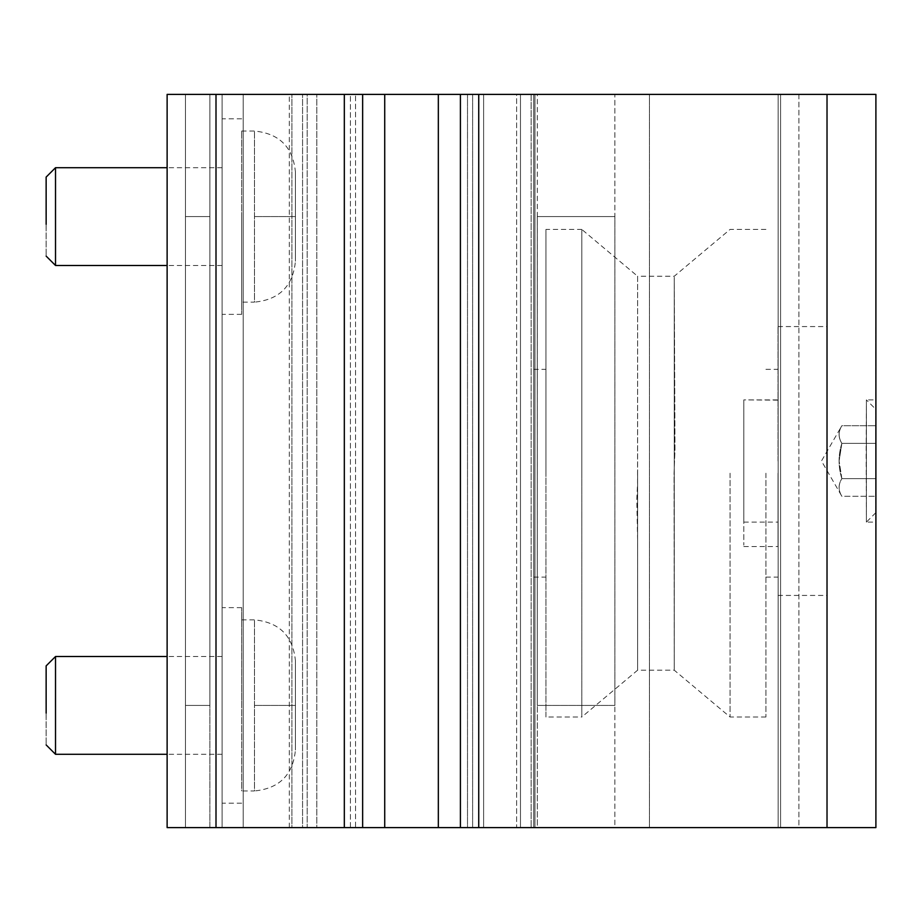 <?xml version="1.0" encoding="UTF-8"?>
<svg xmlns="http://www.w3.org/2000/svg" width="922" height="922" viewBox="0 0 922 922"><rect width="100%" height="100%" fill="white"/><g stroke="black" fill="none" stroke-linecap="round" stroke-linejoin="round"><path stroke-width="0.69" stroke-dasharray="4.61 3.46" d="M827.022 461L827.022 326.572L827.022 461M438.33 827.61L467.5 827.61L467.5 94.39L614.87 94.39L537.307 94.39L537.307 216.589L614.87 216.589L614.87 94.39L875.9 94.39L875.9 827.61L827.022 827.61L827.022 94.39L827.022 827.61L827.022 94.39L827.022 827.61L780.577 827.61L780.577 94.39L798.913 94.39L798.913 827.61L780.577 827.61L780.577 94.39L780.577 827.61L780.577 94.39L827.022 94.39L778.133 94.39L778.133 827.61L827.022 827.61L827.022 94.39L798.913 94.39L798.913 827.61L827.022 827.61L778.133 827.61L778.133 94.39L649.434 94.39L649.434 827.61L778.133 827.61L649.434 827.61L649.434 94.39L614.87 94.39L614.882 216.589L537.272 216.589L537.272 705.411L537.272 216.589L537.272 705.411L614.893 705.411L614.893 216.589L537.272 216.589L614.882 216.589L614.882 705.411L537.272 705.411L537.307 94.39L533.734 94.39L533.734 827.61L533.734 94.39L533.734 827.61L537.307 827.61L537.307 705.411L537.307 827.61L614.87 827.61L614.87 705.411L614.87 827.61L649.434 827.61L533.734 827.61L533.734 94.39L483.624 94.39L483.624 827.61L483.624 94.39L534.956 94.39L534.956 827.61L483.624 827.61L483.624 94.39L483.624 827.61L534.956 827.61L534.956 94.39L534.956 827.61L516.62 827.61L516.62 94.39L534.956 94.39L534.956 827.61L167.124 827.61L209.893 827.61L209.893 705.411L185.449 705.411L185.449 94.39L209.893 94.39L209.893 216.589L185.449 216.589L209.893 216.589L209.893 705.411L185.449 705.411L185.449 827.61L222.11 827.61L222.11 94.39L222.11 827.61L222.11 94.39L222.11 827.61L316.822 827.61L167.124 827.61L185.449 827.61L185.449 94.39L185.449 216.589L209.893 216.589L209.893 94.39L167.124 94.39L167.124 827.61L167.124 94.39L185.449 94.39L185.449 827.61L185.449 705.411L209.893 705.411L209.893 827.61L167.124 827.61L167.124 94.39L167.124 827.61L167.124 94.39L209.893 94.39L209.893 827.61L222.11 827.61L222.11 94.39L209.893 94.39L243.212 94.39L243.212 827.61L222.11 827.61L222.11 94.39L222.11 827.61L243.212 827.61L243.212 94.39L307.164 94.39L307.164 827.61L243.212 827.61L307.164 827.61L307.164 94.39L316.822 94.39L316.822 827.61L307.164 827.61L316.822 827.61L316.822 94.39L316.822 827.61L316.822 94.39L307.164 94.39L307.164 827.61L307.164 94.39L243.212 94.39L243.212 827.61L243.212 94.39L222.11 94.39L222.11 827.61L209.893 827.61L209.893 94.39L316.822 94.39L167.124 94.39L534.956 94.39L483.624 94.39L533.734 94.39L520.481 94.39L520.481 827.61L460.412 827.61L460.412 94.39L467.5 94.39L467.5 827.61L533.734 827.61L460.412 827.61L460.412 94.39L472.629 94.39L472.629 827.61L520.481 827.61L520.481 94.39L472.629 94.39L472.629 827.61L460.412 827.61M875.9 461L875.9 326.572L875.9 461M875.773 461L875.773 326.572L875.773 461M533.734 473.217L533.734 577.091L533.734 473.217M362.646 827.61L355.558 827.61L355.558 94.39L355.558 827.61L291.905 827.61L291.905 94.39L291.905 827.61L289.324 827.61L302.566 827.61L302.566 94.39L302.566 827.61L350.429 827.61L350.429 94.39L289.324 94.39L362.646 94.39L362.646 827.61L350.429 827.61L350.429 94.39L362.646 94.39L362.646 827.61L291.905 827.61L384.728 827.61M460.412 94.39L531.153 94.39L531.153 827.61L531.153 94.39L438.33 94.39M209.893 216.589L185.449 216.589L185.449 705.411L209.893 705.411L209.893 216.589M384.728 94.39L362.646 94.39M827.022 94.39L875.9 94.39L875.9 827.61L827.022 827.61L827.022 94.39M167.124 94.39L216.002 94.39L216.002 827.61L167.124 827.61L167.124 94.39M216.002 827.61L516.62 827.61L516.62 94.39L216.002 94.39L216.002 827.61M222.11 140.282L222.11 292.908C222.11 321.352 222.11 321.352 222.11 292.908L222.11 140.282C222.11 111.839 222.11 111.839 222.11 140.282M222.11 216.589L222.11 314.356L222.11 216.589M55.504 218.71L55.516 176.044M46.1 216.589L46.146 256.097L46.135 214.918M55.516 191.004L55.504 209.49M46.146 216.589L46.146 254.368M295.432 261.203L295.432 216.589L254.495 216.589L295.432 216.589L295.432 260.984L295.432 173.901L295.432 261.203C293 286.062 279.354 299.708 254.495 302.139L254.495 131.051L254.495 302.139L241.668 302.139L241.668 131.051L241.668 302.139M241.668 216.589L241.668 314.356L241.668 216.589M222.11 629.092L222.11 781.718C222.11 810.161 222.11 810.161 222.11 781.718L222.11 629.092C222.11 600.648 222.11 600.648 222.11 629.092M222.11 705.411L222.11 607.644L222.11 705.411M55.504 707.52L55.516 664.854M46.1 705.411L46.146 744.907L46.135 703.728M55.516 679.825L55.504 698.3M46.146 705.411L46.146 743.19M295.432 750.012L295.432 705.411L254.495 705.411L295.432 705.411L295.432 749.805L295.432 662.722L295.432 750.012C293 774.872 279.354 788.517 254.495 790.949L254.495 619.861L254.495 790.949L241.668 790.949L241.668 619.861L241.668 790.949M241.668 705.411L241.668 607.644L241.668 705.411M778.018 461L778.018 326.572L778.018 461M841.855 443.367C838.179 455.111 838.179 466.878 841.855 478.633L875.773 478.633L875.773 443.367L841.855 443.367L875.773 443.367L875.773 425.722L841.855 425.722C838.179 431.6 838.179 437.477 841.855 443.367C838.179 437.489 838.179 431.6 841.855 425.722L875.773 425.722L875.773 443.367L841.855 443.367L875.773 443.367L875.773 478.633L841.855 478.633C838.179 466.889 838.179 455.122 841.855 443.367C838.248 437.489 838.248 431.6 841.855 425.722C838.248 431.6 838.248 437.477 841.855 443.367L839.124 461L841.855 443.367M841.855 496.278C838.179 490.4 838.179 484.523 841.855 478.633L875.773 478.633L875.773 496.278L841.855 496.278C838.248 490.4 838.248 484.523 841.855 478.633C838.248 484.511 838.248 490.4 841.855 496.278L875.773 496.278L875.773 478.633L841.855 478.633L839.124 461L841.855 478.633C838.179 484.511 838.179 490.4 841.855 496.278L821.479 461L841.855 425.722M875.773 496.278L875.773 425.722L875.773 496.278M875.773 409.264L875.785 512.724L875.773 409.264L866.403 399.894L866.15 453.082L866.403 522.106L866.403 399.894L866.403 461L866.403 399.894L875.773 399.894M875.785 512.724L866.403 522.106L866.403 461L866.403 522.106L875.773 522.106M765.917 473.217L765.917 717.016L765.917 473.217M730.063 473.217L730.063 717.016L730.063 473.217M674.259 473.217L674.259 278.006L674.985 449.245L674.063 473.217L674.259 669.81L674.259 278.006L674.985 449.245L674.063 473.217L674.259 669.81L674.27 276.243L674.27 670.202L674.27 473.217M637.609 473.217L637.609 670.202L637.609 473.217M765.917 229.428L730.063 229.428L674.259 276.243L637.609 276.243L637.609 670.19L637.598 539.854L636.791 499.171L637.551 483.566L637.609 276.243L581.805 229.428L581.805 717.016L581.805 229.428L581.805 473.217L581.805 229.428L545.951 229.428L545.951 473.217L545.951 229.428M765.917 717.016L730.063 717.016L674.259 670.19L637.609 670.202L581.805 717.016L581.805 473.217L581.805 717.016L545.951 717.016L545.951 473.217L545.951 717.016M545.951 473.217L545.951 230.604L545.951 473.217M743.8 473.217L743.8 399.894L743.8 473.217M778.018 473.217L778.018 546.539L778.018 473.217M778.018 400.16L743.8 399.894L743.8 545.133L743.8 399.894L743.8 461L743.8 399.894L778.018 399.894M743.8 461L743.8 522.106L743.8 461M289.324 827.61L289.324 94.39M533.734 827.61L533.734 94.39M222.11 167.712L167.124 167.712M222.11 265.478L167.124 265.478M295.432 171.988L295.432 216.589L295.432 171.988C293 147.117 279.354 133.471 254.495 131.051L241.668 131.051M241.668 118.834L222.11 118.834M241.668 314.356L222.11 314.356M222.11 656.522L167.124 656.522M222.11 754.288L167.124 754.288M295.432 660.797L295.432 705.411L295.432 660.797C293 635.926 279.354 622.281 254.495 619.861L241.668 619.861M241.668 607.644L222.11 607.644M241.668 803.166L222.11 803.166M778.018 326.572L827.022 326.572M778.018 595.428L827.022 595.428M533.734 369.353L545.951 369.353M533.734 577.091L545.951 577.091M765.917 369.353L778.018 369.353M765.917 577.091L778.018 577.091M743.8 546.539L778.018 546.539M743.8 522.106L778.018 522.106"/><path stroke-width="1.38" d="M460.412 827.61L875.9 827.61L875.9 94.39L827.022 94.39L827.022 827.61L875.9 827.61L875.9 94.39L460.412 94.39L460.412 827.61L827.022 827.61L827.022 94.39L478.737 94.39L478.737 827.61L478.737 94.39L460.412 94.39L460.412 827.61L384.728 827.61L438.33 827.61L438.33 94.39L438.33 827.61M362.646 94.39L216.002 94.39L216.002 827.61L344.321 827.61L344.321 94.39L167.124 94.39L167.124 827.61L362.646 827.61L362.646 94.39L344.321 94.39L344.321 827.61L362.646 827.61L362.646 94.39L384.728 94.39L384.728 827.61L362.646 827.61M384.728 827.61L384.728 94.39L460.412 94.39M438.33 94.39L384.728 94.39M216.002 94.39L167.124 94.39L167.124 827.61L216.002 827.61L216.002 94.39M167.124 167.712L55.516 167.712L55.516 265.478L167.124 265.478M46.135 214.918L46.135 177.082L55.516 167.712M46.146 224.3L46.146 177.082M55.504 209.49L55.504 218.71M55.516 176.044L55.516 191.004M167.124 656.522L55.516 656.522L55.516 754.288L167.124 754.288M46.135 703.728L46.135 665.891L55.516 656.522M46.146 713.121L46.146 665.891M55.504 698.3L55.504 707.52M55.516 664.854L55.516 679.825M46.146 256.109L55.516 265.478M46.146 744.918L55.516 754.288"/></g></svg>
